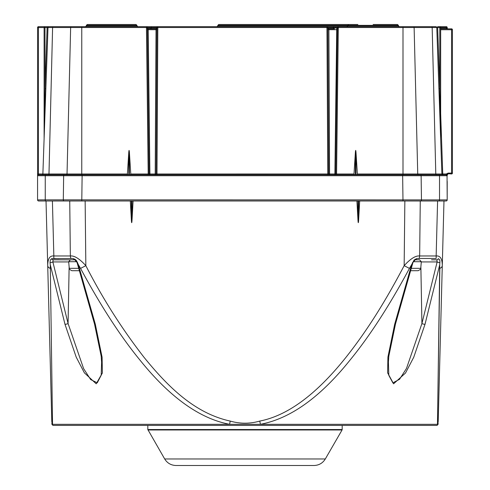 <?xml version="1.0" encoding="UTF-8"?>
<svg xmlns="http://www.w3.org/2000/svg" width="490" height="490" viewBox="0 0 490 490"><rect width="100%" height="100%" fill="white"/><g stroke="black" fill="none" stroke-linecap="round" stroke-linejoin="round"><path stroke-width="0.73" d="M147.937 429.969L342.063 429.969L325.317 458.965C322.708 463.16 318.935 465.335 313.998 465.5L176.002 465.5C171.065 465.335 167.292 463.16 164.683 458.965L147.821 429.534L342.179 429.534L342.179 425.412M147.821 425.412L147.821 429.534M383.603 425.406L106.397 425.406M443.977 200.986L442.28 265.672A8.716 4.067 -178.5 0 1 439.836 268.398L437.466 424.316L439.738 264.698L425.02 324.27L413.762 357.198L405.493 373.037L393.593 383.811L387.621 372.841L387.921 357.1L394.671 324.27L411.618 264.698L414.136 259.988L416.494 258.665A2.181 1.446 90 0 1 415.22 259.816L412.96 262.456A2.181 0.484 -164.7 0 1 412.433 262.622M411.612 264.698L409.444 268.398C389.299 305.834 369.393 336.526 349.725 360.475C320.099 397.365 290.325 418.644 260.411 424.316L438.085 424.316L438.152 423.452M78.382 264.698L76.636 260.901L75.319 259.51L73.506 258.665L70.903 258.463A8.716 6.125 -101.4 0 1 70.34 255.964C74.407 255.529 79.576 258.763 85.842 265.672C102.533 298.349 121.973 328.955 144.164 357.492C167.047 385.587 193.942 413.186 230.227 421.075L229.59 424.316C199.785 418.638 170.024 397.372 140.312 360.524C120.62 336.575 100.701 305.87 80.556 268.398L78.382 264.698L95.329 324.27L102.092 357.198L102.361 373.037L96.212 383.811L84.384 372.841L76.195 357.1L64.98 324.27L50.268 264.698L52.534 424.316A8.716 8.551 178.5 0 1 51.787 421.075C51.86 423.899 51.86 423.899 51.787 421.075L47.72 265.672L51.787 421.075M419.238 259.816L415.22 259.816M413.241 261.709L421.32 261.709L419.587 259.816L414.32 259.816L417.345 259.816M77.567 262.622A2.181 0.484 -15.3 0 1 77.04 262.456L74.78 259.816L53.128 259.816L52.871 261.936L53.128 259.816L58.463 259.816M72.655 259.816L75.681 259.816L70.413 259.816L68.68 261.709L76.758 261.709M431.537 259.816L436.872 259.816L437.129 261.936L421.302 261.936M438.085 424.316L437.043 425.406L52.957 425.406L51.916 424.316L260.411 424.316L259.774 421.075C287.667 415.618 316.369 394.407 345.879 357.443C368.235 329.231 386.267 299.641 404.158 265.672C410.424 258.763 415.594 255.529 419.661 255.964A8.716 6.125 101.4 0 1 419.097 258.463L416.494 258.665M50.164 268.398A8.716 4.067 178.5 0 1 47.72 265.672L46.023 200.986M133.084 200.986L132.006 220.384C131.804 223.416 131.596 223.416 131.394 220.384L130.316 200.986M359.685 200.986L358.607 220.384C358.404 223.416 358.196 223.416 357.994 220.384L356.916 200.986M420.261 200.986L419.661 255.964L436.155 255.964C440.216 255.529 442.262 258.763 442.28 265.672L438.213 421.075C438.14 423.899 438.14 423.899 438.213 421.075A8.716 8.551 -178.5 0 1 437.466 424.316M388.38 361.259L388.827 375.389L392.876 382.88L399.546 379.291L406.498 368.419L421.921 323.541A2.181 0.6 14.4 0 0 425.02 324.27M64.98 324.27A2.181 0.6 -14.4 0 0 68.079 323.541L83.606 368.621L90.662 379.56L97.265 382.831L101.191 375.236L101.632 361.393M47.72 265.672C47.738 258.763 49.784 255.529 53.845 255.964L70.34 255.964L69.739 200.986M77.04 262.456L94.539 324.104A2.181 0.521 -16.4 0 0 95.329 324.27M70.903 258.463L51.695 258.665L50.329 259.988L50.023 262.622A2.181 0.557 -13.3 0 0 52.871 261.936L68.079 323.541L69.133 266.866M50.023 262.622L50.268 264.698M51.695 258.665A2.181 1.629 90 0 0 53.128 259.816M74.78 259.816A2.181 1.446 -90 0 1 73.506 258.665M439.732 264.698L439.922 260.901L439.432 259.51L438.305 258.665A2.181 1.629 90 0 1 436.872 259.816M437.595 200.986L436.155 255.964A8.716 6.082 78.7 0 1 436.094 258.463L419.097 258.463M412.96 262.456L395.461 324.104A2.181 0.521 -163.6 0 1 394.671 324.27M439.977 262.622A2.181 0.557 -166.7 0 1 437.129 261.936L421.921 323.541L420.867 266.866M52.406 200.986L53.845 255.964A8.716 6.082 -78.7 0 0 53.906 258.463L58.433 258.671M80.556 268.398L85.842 265.672L85.144 200.986M404.856 200.986L404.158 265.672L409.444 268.398M37.571 63.357L37.571 164.309M45.852 88.69L44.982 88.659L47.114 27.55L44.982 27.55L44.982 88.659L44.112 138.578L44.112 27.55L38.447 27.55L38.447 174.838A0.87 0.87 0 0 0 37.571 175.714A0.87 0.87 0 0 1 38.447 174.838L446.329 174.838L447.199 175.714L37.571 175.714L37.571 199.896L37.571 27.55A0.87 0.87 0 0 1 38.447 26.681L47.114 26.681L47.114 27.55L47.989 27.52L42.875 173.999L67.032 173.999L70.646 27.52L52.595 27.52L48.982 173.999A0.87 0.619 90 0 1 48.363 174.838M37.571 175.714L37.571 173.968L42.875 173.968M356.585 174.838L357.375 173.999L403.001 173.999L403.001 27.52L338.308 27.52L338.308 26.681L326.946 26.681L435.91 26.681A0.87 0.87 0 0 1 436.78 27.52L441.9 173.999L446.329 173.968L446.329 174.587L448.068 173.711L448.068 173.099L446.329 173.968M51.04 26.681L47.114 26.681M47.114 27.55L47.989 27.52A0.87 0.87 0 0 1 48.859 26.681L326.946 26.681L326.946 27.52L157.823 27.52L156.984 173.999L335.736 173.981L337.438 27.544L333.623 27.544L333.623 27.991L337.432 27.991M437.435 27.544L436.78 27.544L437.656 27.55L437.656 26.681L446.329 26.681A0.87 0.87 0 0 1 447.199 27.55L447.199 27.985L447.199 27.55L440.663 27.544M157.823 26.681L157.823 27.52L151.153 27.544L151.147 27.991L156.751 27.991L156.892 29.676L156.12 173.975L156.953 27.544A0.87 0.87 90 0 1 157.823 26.681L146.461 26.681L146.461 27.52L81.769 27.52L81.769 173.999L127.394 173.999L128.778 152.396C128.98 149.775 129.189 149.775 129.391 152.396L130.775 173.999L148.194 173.999L148.194 174.838M432.811 26.681L431.065 26.681M420.714 26.681L429.43 26.681M426.527 26.681L412.58 26.681M410.24 26.681L403.001 26.681L403.001 27.52L414.124 27.52L417.743 173.999L435.794 173.999L432.174 27.52L414.124 27.52A0.87 0.619 -90 0 0 413.511 26.681M439.787 26.681A0.87 0.87 0 0 1 440.663 27.55A0.87 0.87 0 0 0 439.787 26.681L439.787 27.55L440.663 27.55L440.663 138.578L439.787 88.659L439.787 27.55L437.656 27.55L439.787 88.659L438.918 88.69M57.085 26.681L64.055 26.681M74.535 26.681L72.195 26.681M69.727 26.681L58.243 26.681M436.406 174.838A0.87 0.619 -90 0 1 435.794 173.999L441.9 173.999A0.87 0.87 0 0 0 442.77 174.838L444.148 174.838M41.454 199.865L37.571 199.896L45.245 199.859L45.245 175.683A0.87 0.619 90 0 1 45.858 174.838L44.18 174.838M147.349 28.518A0.87 0.87 -90 0 0 148.035 28.855L155.887 28.855L156.022 29.7L147.361 29.688M147.343 27.991L151.147 27.991A0.87 0.87 -90 0 1 150.277 28.855L155.887 28.855A0.87 0.87 -90 0 0 156.751 27.991M355.379 174.838L355.379 152.396L353.994 173.999L354.785 174.838M355.379 152.396C355.581 149.775 355.789 149.775 355.991 152.396L355.991 174.838M357.375 173.999L355.991 152.396M328.888 28.855L334.492 28.855A0.87 0.87 -90 0 1 333.623 27.991L328.018 27.991A0.87 0.87 -90 0 0 328.888 28.855L329.574 174.838A0.87 0.87 90 0 1 328.704 173.975L327.884 29.676L337.408 29.688M440.663 27.991L446.402 27.991L446.476 28.855L440.663 28.855L451.553 28.855A0.87 0.87 0 0 1 452.429 29.731L452.429 173.099A0.87 0.87 0 0 1 451.553 173.968L448.068 173.711M446.329 174.587L446.329 174.838A0.87 0.87 0 0 1 447.199 175.714L447.199 174.379M447.033 173.693L447.199 199.896L447.199 181.38M40.303 200.986L47.42 200.986M46.011 200.986A1.09 0.772 90 0 1 45.245 199.859L447.199 199.896A1.09 1.09 0 0 1 446.108 200.986L38.661 200.986A1.09 1.09 0 0 1 37.571 199.896A1.09 1.09 0 0 0 38.661 200.986M373.117 24.5L397.519 24.5L373.117 24.5M111.653 24.5L87.251 24.5L86.381 25.805L136.931 25.805L136.931 25.37L86.381 25.37L87.251 24.5L136.055 24.5L96.401 24.5M357.865 24.5L218.718 24.5L217.848 25.37L347.839 25.37L347.839 25.805L398.388 25.805L399.264 26.681M129.985 174.838L130.775 173.999M127.394 173.999L128.184 174.838M446.941 175.095L447.462 174.213L448.068 173.968L447.199 174.961M44.982 26.681A0.87 0.87 0 0 0 44.112 27.55L44.982 27.55L44.982 26.681A0.87 0.87 0 0 0 44.112 27.55M47.989 27.52A0.87 0.87 0 0 1 48.859 26.681A0.87 0.87 0 0 0 47.989 27.52L52.595 27.52A0.87 0.619 90 0 1 53.214 26.681M436.78 27.52A0.87 0.87 0 0 0 435.91 26.681A0.87 0.87 0 0 1 436.78 27.52A0.87 0.87 0 0 0 435.91 26.681A0.87 0.87 0 0 1 436.78 27.52L432.174 27.52A0.87 0.619 -90 0 0 431.561 26.681M42.005 174.838A0.87 0.87 0 0 0 42.875 173.999M338.308 26.681A0.87 0.87 -90 0 0 337.438 27.544L338.308 27.52L336.575 173.999L335.711 173.975L337.438 27.538A0.87 0.87 0 0 1 338.308 26.681M148.035 28.855L147.239 28.298L148.035 28.855L148.201 29.7L149.903 173.999L148.194 173.999L146.461 27.52L147.337 27.538L149.064 173.975A0.87 0.87 90 0 0 149.928 174.838L149.034 173.981A0.87 0.87 0 0 0 149.034 173.987M49.294 27.55L50.17 27.52M336.575 174.838L336.575 173.999L335.711 173.975L334.835 174.838M336.74 28.855L334.866 174.838A0.87 0.87 -90 0 0 335.711 173.975M149.903 174.838L149.903 173.999L155.201 173.999L155.201 174.838A0.87 0.87 -90 0 0 156.065 173.975L155.201 173.999L156.022 29.7L156.892 29.676M156.12 173.975L156.984 173.999L156.12 173.975A0.87 0.87 -90 0 1 155.25 174.838M329.519 174.838A0.87 0.87 90 0 1 328.655 173.975L327.816 27.544L333.623 27.544A0.87 0.87 90 0 0 332.753 26.681M447.199 174.838A0.87 0.87 0 0 1 448.068 173.968A0.87 0.87 0 0 0 447.199 174.838A0.87 0.87 0 0 1 447.456 174.226M446.329 26.681L446.402 27.991L447.199 27.985A0.87 0.87 0 0 0 448.068 28.855A0.87 0.87 0 0 1 447.199 27.985L446.402 27.991L447.199 28.739M37.571 159.373L37.571 68.294M78.651 268.324L69.255 268.324C68.692 268.685 69.562 269.482 71.865 270.713L79.313 270.713M410.687 270.713L418.135 270.713C420.438 269.482 421.308 268.685 420.745 268.324L411.349 268.324M325.317 458.965L164.683 458.965M230.227 421.075C240.02 423.899 249.869 423.899 259.774 421.075M68.698 261.936L52.871 261.936M358.607 200.986L358.607 220.384M357.994 220.384L357.994 200.986M131.394 220.384L131.394 200.986M132.006 200.986L132.006 220.384M327.786 174.838L326.946 27.52L327.816 27.544A0.87 0.87 90 0 0 326.946 26.681M336.575 173.999L353.994 173.999M448.068 173.099L451.553 173.099L451.553 29.731L440.663 29.731M440.663 113.619L442.77 174.838M403.001 174.838L403.001 173.999L417.743 173.999A0.87 0.619 -90 0 0 418.356 174.838M81.769 26.681L81.769 27.52L70.646 27.52A0.87 0.619 90 0 1 71.264 26.681M66.413 174.838A0.87 0.619 90 0 0 67.032 173.999L81.769 173.999L81.769 174.838M64.074 200.986A1.09 0.772 90 0 1 63.302 199.859L63.651 175.683A0.87 0.619 90 0 1 64.27 174.838M82.13 174.838L81.781 200.986M402.988 200.986L402.639 174.838M420.5 174.838A0.87 0.619 90 0 1 421.118 175.683L421.467 199.859A1.09 0.772 -90 0 1 420.696 200.986M438.758 200.986A1.09 0.772 -90 0 0 439.53 199.859L439.53 175.683A0.87 0.619 90 0 0 438.911 174.838M152.016 26.681A0.87 0.87 90 0 0 151.153 27.544L147.337 27.544A0.87 0.87 90 0 0 146.461 26.681A0.87 0.87 0 0 1 147.337 27.538L149.04 173.975A0.87 0.87 90 0 0 149.04 173.987M328.018 27.991L327.884 29.676M398.388 25.805L398.388 25.37L347.839 25.37L348.715 24.5M129.391 152.396L129.391 174.838M128.778 174.838L128.778 152.396M38.447 26.681L38.447 27.55L37.571 27.55A0.87 0.87 0 0 1 38.447 26.681M451.553 173.968L451.553 173.099L452.429 173.099M451.553 28.855L451.553 29.731L452.429 29.731M156.984 173.999L156.984 174.838M217.848 25.37L217.848 25.805L347.839 25.805L346.969 26.681L347.839 25.805M446.108 200.986A1.09 1.09 0 0 0 447.199 199.896M342.063 429.969L342.179 429.534M388.276 363.213L388.239 364.493M101.724 363.225L101.755 364.468M94.539 324.104L101.191 356.23L101.767 364.517M395.461 324.104L388.815 356.212L388.233 364.407M51.916 424.316L51.848 423.452M336.759 28.867L337.53 28.322M398.388 25.37L397.519 24.5L398.388 25.37M136.931 25.805L137.8 26.681L136.931 25.805M86.381 25.805L85.505 26.681M136.931 25.37L136.055 24.5L136.931 25.37M217.848 25.805L216.978 26.681M69.255 268.324L68.68 261.709M420.745 268.324L421.32 261.709"/></g></svg>
